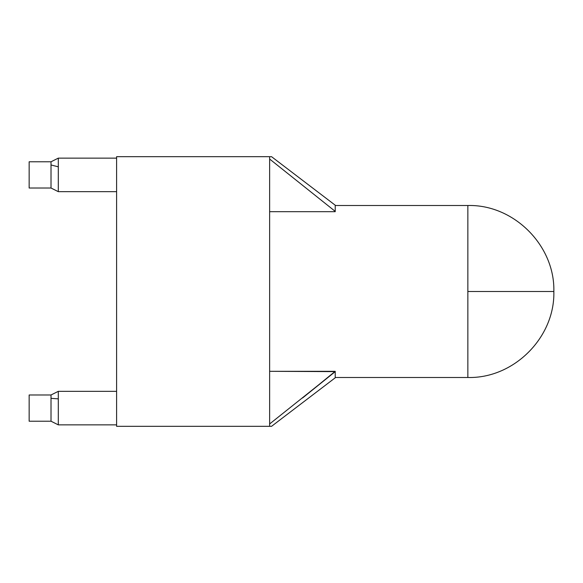 <?xml version="1.0" encoding="UTF-8"?>
<svg xmlns="http://www.w3.org/2000/svg" width="583" height="583" viewBox="0 0 583 583"><rect width="100%" height="100%" fill="white"/><g stroke="black" fill="none" stroke-linecap="round" stroke-linejoin="round"><path stroke-width="0.87" d="M58.3 190.998L58.3 166.825L51.013 164.96L51.013 188.018L29.15 188.018L29.15 161.782L51.013 161.782L29.15 161.782L29.15 188.018L51.013 188.018L51.013 161.782L51.013 164.96L58.3 166.825L58.3 158.219M58.3 191.581L58.3 158.241M58.3 424.519L58.3 398.859L51.013 398.335L51.013 421.218L29.15 421.218L29.15 394.983L51.013 394.983L29.15 394.983L29.15 421.218L51.013 421.218L51.013 394.983L51.013 398.335L58.3 398.859L58.3 391.441M58.3 424.759L58.3 391.681M335.225 371.626L269.637 371.313L335.225 371.313L302.57 397.97L335.225 371.626L335.225 377.784L335.225 371.626L269.637 423.965M116.6 391.339L58.3 391.339L58.3 424.861L116.6 424.861L58.3 424.861L58.3 391.339L116.6 391.339M116.6 158.139L58.3 158.139L58.3 191.661L116.6 191.661L58.3 191.661L58.3 158.139L116.6 158.139M467.858 291.5L467.858 377.493L467.858 291.5L553.85 291.5L467.858 291.5L467.858 205.507L335.225 205.507L467.858 205.507L467.858 291.5L553.85 291.5L467.858 291.5M335.225 377.493L467.858 377.493L335.225 377.493M335.225 211.687L269.637 211.687L335.225 211.687M271.547 426.319L116.6 426.319L116.6 156.681L116.6 426.319L269.637 426.319L269.637 156.681L116.6 156.681L269.637 156.681L269.637 426.319L271.547 426.319L335.225 377.784M335.225 205.216L335.225 211.374L335.225 205.216L271.547 156.681L270.257 156.681M269.637 159.035L335.225 211.374L269.637 159.035M58.3 158.139L51.013 161.782M58.3 191.661L51.013 188.018M58.3 391.339L51.013 394.983M58.3 424.861L51.013 421.218M467.858 377.493C513.798 378.68 555.031 337.462 553.85 291.5C555.031 245.538 513.798 204.32 467.858 205.507"/></g></svg>
